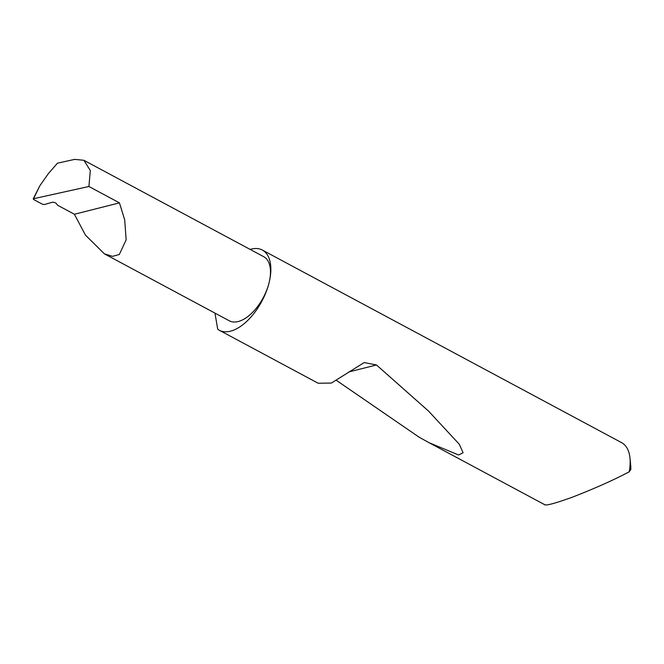 <?xml version="1.0" encoding="UTF-8"?>
<svg xmlns="http://www.w3.org/2000/svg" width="664" height="664" viewBox="0 0 664 664"><rect width="100%" height="100%" fill="white"/><g stroke="black" fill="none" stroke-linecap="round" stroke-linejoin="round"><path stroke-width="1" d="M88.91 186.493L119.445 202.86L124.691 219.859L126.16 239.828L119.312 254.503L112.49 256.346L104.414 253.847L85.482 235.164L74.401 214.256L57.71 205.309L56.216 203.441A2.424 0.888 -165.8 0 0 54.357 202.454A2.424 0.888 -165.8 0 0 52.132 202.321L44.43 204.537L42.371 204.197L33.673 199.54L33.565 198.719L88.91 186.493L90.304 170.515L83.888 160.29L74.683 159.377L57.461 163.186L48.397 173.57L39.84 185.771L33.565 198.719L33.673 199.54M214.978 313.118L217.701 329.219A45.509 23.779 -61.8 0 0 219.327 330.265A45.509 23.779 -61.8 0 0 269.003 283.03A36.379 19.007 118.2 0 1 229.287 320.795L104.414 253.847M544.248 504.275C544.322 506.275 553.693 503.918 572.351 497.187C592.944 489.185 610.531 481.441 625.114 473.93L629.157 471.847A45.509 23.779 -61.8 0 0 629.97 457.961A45.509 23.779 -61.8 0 0 621.637 442.664L262.33 250.054A45.509 23.779 -61.8 0 0 250.154 249.415M219.327 330.265L318.131 383.228L331.369 383.062L364.179 362.569L376.463 364.959L428.512 411.058L459.339 444.299L463.082 452.748L458.6 454.981L429.019 442.672L419.191 437.236L336.764 380.621M83.888 160.29L263.666 256.669A36.379 19.007 118.2 0 1 269.003 283.03A45.509 23.779 -61.8 0 0 262.33 250.054M33.2 198.926L39.84 185.771M119.445 202.86L74.401 214.256M629.97 457.961L630.667 464.858A38.23 19.97 118.2 0 1 630.8 469.597L629.157 471.847M348.824 371.948L376.463 364.959M544.58 504.623L429.019 442.672"/></g></svg>
